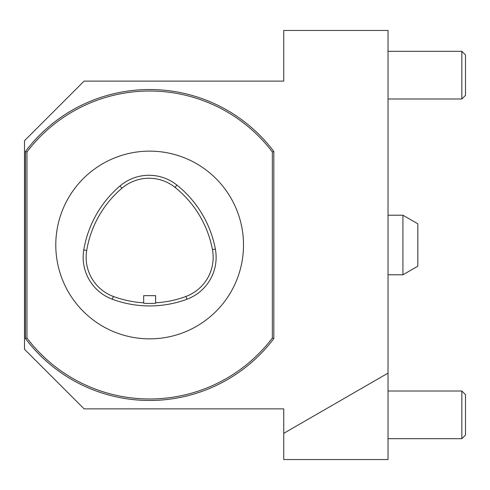 <?xml version="1.0" encoding="UTF-8"?>
<svg xmlns="http://www.w3.org/2000/svg" width="490" height="490" viewBox="0 0 490 490"><rect width="100%" height="100%" fill="white"/><g stroke="black" fill="none" stroke-linecap="round" stroke-linejoin="round"><path stroke-width="0.73" d="M283.735 433.338L283.735 408.887L84.096 408.887L24.5 349.29L24.5 140.71L84.096 81.113L283.735 81.113L283.735 30.46L388.025 30.46L388.025 459.54L283.735 459.54L283.735 433.338L388.025 373.129M155.606 295.654L143.686 295.654L143.686 303.151C143.319 303.537 155.979 303.537 155.606 303.151L155.606 295.654M186.996 299.225A107.273 107.273 0 0 1 112.302 299.225A44.694 44.694 0 0 1 83.772 249.986A107.273 107.273 0 0 1 119.989 185.967A44.694 44.694 0 0 1 176.884 185.055A107.273 107.273 0 0 1 215.361 249.079A44.694 44.694 0 0 1 186.996 299.225L185.961 296.444A41.73 41.73 0 0 0 212.446 249.624A104.303 104.303 0 0 0 175.034 187.376A41.73 41.73 0 0 0 121.912 188.227A104.303 104.303 0 0 0 86.699 250.476A41.73 41.73 0 0 0 113.337 296.444A104.303 104.303 0 0 0 143.686 302.802M155.606 302.802A104.303 104.303 0 0 0 185.961 296.444M149.646 338.86A93.86 93.86 0 0 0 230.937 198.07A93.86 93.86 0 0 0 68.361 198.07A93.86 93.86 0 0 0 149.646 338.86M25.468 151.459A155.465 155.465 0 0 1 273.83 151.459L273.83 338.541A155.465 155.465 0 0 1 25.468 338.541L25.468 151.459L26.956 151.961L26.956 338.039A153.976 153.976 0 0 0 272.342 338.039L273.83 338.541M25.468 338.541L26.956 338.039M272.342 338.039L272.342 151.961L273.83 151.459M272.342 151.961A153.976 153.976 0 0 0 26.956 151.961M465.5 394.664L465.5 435.028L461.843 438.685L388.025 438.685L461.843 438.685L461.843 391.008L465.5 394.664L461.843 391.008L388.025 391.008M388.025 98.992L461.843 98.992L461.843 51.315L465.5 54.972L465.5 95.336L461.843 98.992L465.5 95.336M402.927 215.214L417.823 223.814L417.823 266.186L402.927 274.786L402.927 215.214L388.025 215.214M112.302 299.225L113.337 296.444M215.361 249.079L212.446 249.624M176.884 185.055L175.034 187.376M119.989 185.967L121.912 188.227M83.772 249.986L86.699 250.476M388.025 51.315L461.843 51.315M388.025 274.786L402.927 274.786L388.025 274.786M417.823 266.186L402.927 274.786"/></g></svg>
